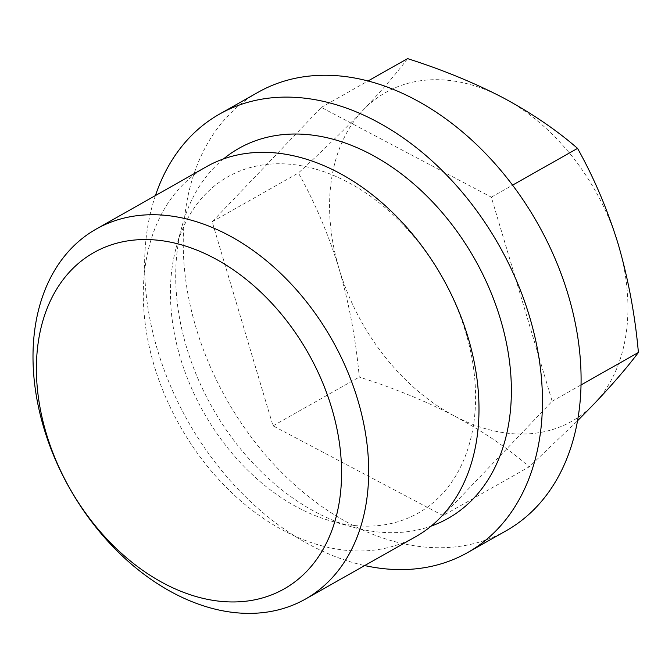 <?xml version="1.0" encoding="UTF-8"?>
<svg xmlns="http://www.w3.org/2000/svg" width="672" height="672" viewBox="0 0 672 672"><rect width="100%" height="100%" fill="white"/><g stroke="black" fill="none" stroke-linecap="round" stroke-linejoin="round"><path stroke-width="0.5" stroke-dasharray="3.36 2.52" d="M443.016 515.6L273.025 425.838L212.176 221.743L321.325 107.402L491.316 197.156L552.166 401.26L443.016 515.6L529.25 466.83L577.525 420.798M552.166 401.26L581.028 384.938M206.522 166.664A212.537 150.763 -119.5 0 0 179.928 425.888A212.537 150.763 -119.5 0 0 415.783 536.659M269.111 164.186A193.217 137.063 -119.5 0 0 176.274 247.288A193.217 137.063 -119.5 0 0 331.103 521.044A193.217 137.063 -119.5 0 0 472.324 360.259A193.217 137.063 -119.5 0 0 269.111 164.186M223.516 158.928A212.537 150.763 -119.5 0 0 182.129 225.91A212.537 150.763 -119.5 0 0 352.439 527.041A212.537 150.763 -119.5 0 0 431.172 526.092M155.425 195.569A251.891 178.685 -119.5 0 0 364.686 565.564M506.176 530.754A251.891 178.685 60.5 0 1 452.424 547.176A251.891 178.685 60.5 0 1 209.252 364.316A251.891 178.685 60.5 0 1 258.166 92.24M212.176 221.743L298.41 172.964C315.034 202.675 328.625 234.746 339.192 269.161C349.322 304.34 356.009 340.309 359.26 377.068C393.641 387.971 425.426 400.974 454.608 416.094C483.311 431.55 508.192 448.459 529.25 466.83M407.56 58.624C396.371 73.542 381.637 90.644 363.342 109.939A188.924 134.014 -119.5 0 0 339.192 269.161A188.924 134.014 -119.5 0 0 454.608 416.094A188.924 134.014 -119.5 0 0 594.182 403.796A188.924 134.014 -119.5 0 0 618.332 244.583A188.924 134.014 -119.5 0 0 502.908 97.65A188.924 134.014 -119.5 0 0 363.342 109.939C344.459 129.595 322.812 150.604 298.41 172.964M491.316 197.156L512.568 185.144M321.325 107.402L368.046 80.976M273.025 425.838L359.26 377.068M331.103 521.044L352.439 527.041M176.274 247.288L182.129 225.91"/><path stroke-width="1.01" d="M577.525 420.798L594.182 403.796C612.511 384.468 627.245 367.357 638.4 352.481L581.028 384.938M135.097 239.98A193.217 137.063 -119.5 0 0 92.316 522.035A193.217 137.063 -119.5 0 0 339.562 500.262A193.217 137.063 -119.5 0 0 135.097 239.98M141.565 215.208A212.537 150.763 -119.5 0 0 96.214 229.06A212.537 150.763 -119.5 0 0 69.611 488.275A212.537 150.763 -119.5 0 0 305.474 599.054A212.537 150.763 -119.5 0 0 346.735 369.491A212.537 150.763 -119.5 0 0 141.565 215.208M305.474 599.054L415.783 536.659A212.537 150.763 -119.5 0 0 457.052 307.096A212.537 150.763 -119.5 0 0 251.874 152.813A212.537 150.763 -119.5 0 0 206.522 166.664L96.214 229.06M431.172 526.092A212.537 150.763 -119.5 0 0 494.281 300.88A212.537 150.763 -119.5 0 0 284.256 134.501A212.537 150.763 -119.5 0 0 223.516 158.928M364.686 565.564A251.891 178.685 -119.5 0 0 467.544 552.611A251.891 178.685 -119.5 0 0 516.449 280.535A251.891 178.685 -119.5 0 0 273.277 97.675A251.891 178.685 -119.5 0 0 219.526 114.097A251.891 178.685 -119.5 0 0 155.425 195.569M219.526 114.097L258.166 92.24A251.891 178.685 60.5 0 1 311.909 75.827A251.891 178.685 60.5 0 1 555.08 258.678A251.891 178.685 60.5 0 1 506.176 530.754L467.544 552.611M512.568 185.144L577.559 148.386C594.174 178.097 607.765 210.16 618.332 244.583C628.463 279.762 635.149 315.731 638.4 352.481M577.559 148.386C556.433 129.982 531.552 113.072 502.908 97.65C473.651 82.505 441.874 69.502 407.56 58.624L368.046 80.976"/></g></svg>
